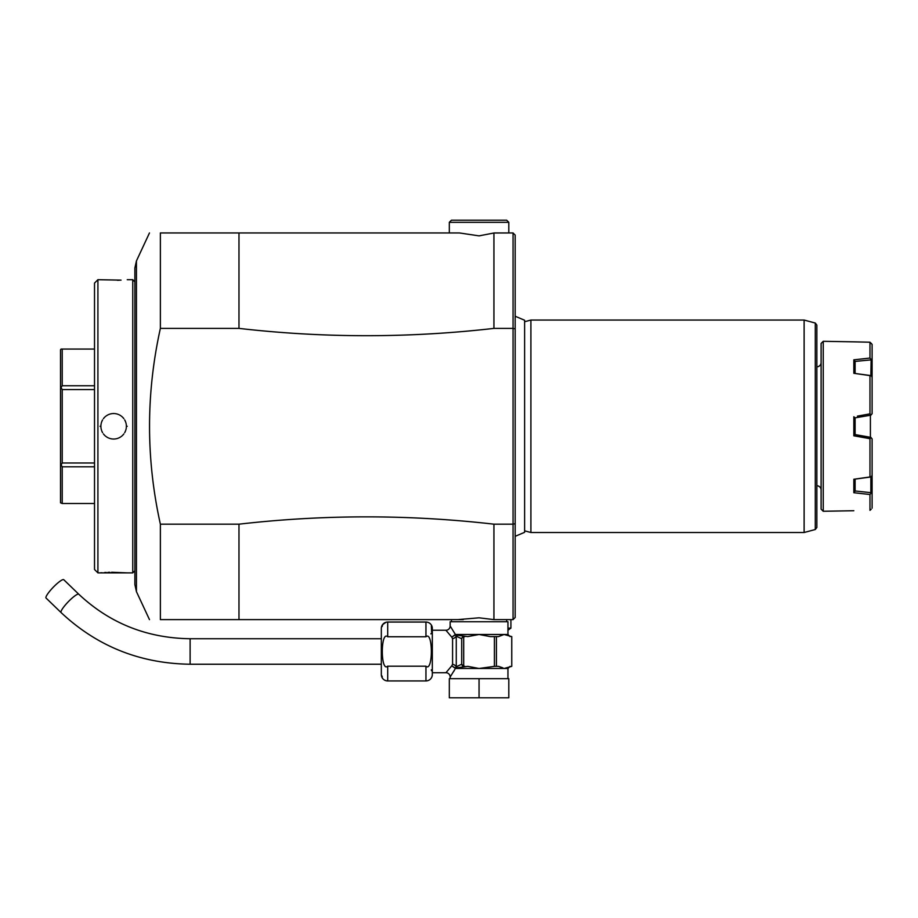 <?xml version="1.0" encoding="UTF-8"?>
<svg xmlns="http://www.w3.org/2000/svg" width="918" height="918" viewBox="0 0 918 918"><rect width="100%" height="100%" fill="white"/><g stroke="black" fill="none" stroke-linecap="round" stroke-linejoin="round"><path stroke-width="1.38" d="M857.401 416.118L869.977 413.869L869.977 375.611L855.106 373.477M869.977 413.869L871.136 414.844L872.1 413.708L872.1 377.264L871.136 375.646L869.977 375.611M869.977 358.054L871.136 359.477L870.849 375.577L853.832 373.305L853.832 359.833L869.977 358.054L869.977 342.207L853.832 341.84L869.977 342.207L872.1 344.388L872.1 377.264M854.371 341.852L823.239 341.301L823.239 511.269L853.832 510.729M853.832 416.761L853.832 435.798L869.977 438.689L853.832 435.798L855.106 434.73L855.106 417.839L853.832 416.761M870.402 415.28L870.402 437.289M871.136 414.844L872.1 413.708M871.136 343.24L872.1 344.388M871.136 509.318L869.977 510.351L869.977 494.504L853.832 492.725L853.832 479.265L869.977 476.958L869.977 438.689L871.136 437.714L855.106 434.593L869.977 437.209M870.849 415.2L855.106 417.839M853.832 479.265L870.849 476.993L870.849 492.668L855.106 490.958M855.106 479.196L855.106 491.141L853.832 492.725M869.977 476.958L871.136 476.912L871.136 493.081L869.977 494.504M871.136 476.912L872.1 475.294L872.1 438.861L870.849 437.37M872.1 475.294L872.1 508.182M872.1 493.092L871.136 493.081M872.1 438.861L871.136 437.714M870.849 359.902L855.106 361.417L855.106 373.362M853.832 359.833L855.106 361.417M871.136 359.477L872.1 359.477M823.239 341.301L821.105 343.424L821.105 509.134L823.239 511.269M821.105 490.017A4.246 4.246 0 0 0 816.859 485.771M821.105 362.541A4.246 4.246 0 0 1 816.859 366.798M815.287 323.044L815.287 529.514L816.859 527.471L816.859 325.098L815.287 323.044L804.122 320.049L804.122 532.509L530.902 532.509L530.902 320.049L804.122 320.049M524.614 532.314L524.614 320.244L515.17 316.24L515.17 310.915L515.17 541.643L515.17 536.319L524.614 532.314L524.614 530.822L530.902 532.509M524.614 321.736L530.902 320.049M493.93 328.392C408.946 338.134 323.962 338.134 238.978 328.392L160.375 328.392C145.928 393.65 145.928 458.908 160.375 524.178L238.978 524.178C323.962 514.424 408.946 514.424 493.93 524.178L493.93 619.616L513.047 619.616L515.17 617.493L515.17 235.077L513.047 232.942L493.93 233L493.93 328.392L513.047 328.392L513.047 232.942M515.17 468.444L515.17 541.333L515.17 468.444M508.801 222.328L506.679 220.205L451.438 220.205L449.315 222.328L508.801 222.328L508.801 232.942L494.102 232.942M160.375 328.392L160.375 232.942C145.928 232.942 145.928 232.942 160.375 232.942C145.928 232.942 145.928 232.942 160.375 232.942L459.379 232.942L449.315 232.942L449.315 222.328M493.93 233L479.058 235.869L459.379 232.942M238.978 232.942L238.978 328.392M515.17 328.896L513.047 328.392L513.047 524.178L515.17 523.662M493.93 524.178L513.047 524.178L513.047 619.616M238.978 524.178L238.978 619.616L160.375 619.616C145.928 619.616 145.928 619.616 160.375 619.616C145.928 619.616 145.928 619.616 160.375 619.616L160.375 524.178M451.438 621.738L451.438 619.616L463.223 619.616L238.978 619.616M493.93 619.616L479.058 617.814L457.818 619.616L463.223 619.616M134.877 281.815L132.754 279.692L132.754 572.878L134.877 570.755L134.877 268.022L134.877 584.548L136.438 591.64L136.438 260.93L149.473 232.942M132.754 572.878L97.916 572.878L97.916 279.692L121.038 280.139M127.235 426.285L126.386 426.285A12.749 12.749 0 0 0 126.363 425.55M127.235 572.878L111.606 572.247M109.85 572.281L107.934 572.35M106.247 572.43L104.618 572.522M101.806 572.717L100.544 572.832M117.424 280.277L119.306 280.219M97.916 572.878L94.52 569.481L94.52 283.088L97.916 279.692M61.116 349.058L60.519 349.747L60.519 388.016L62.217 385.755L62.217 349.058L61.116 349.058M94.52 349.058L62.217 349.058M94.52 385.755L62.217 385.755M94.52 389.576L62.217 389.576L61.116 387.671M94.52 466.803L62.217 466.803L61.116 464.898L62.217 462.982L62.217 389.576M61.116 464.898L60.519 464.554L60.519 388.016M94.52 462.982L62.217 462.982M60.519 464.554L60.519 502.823L62.217 503.512L62.217 466.803M94.52 503.512L62.217 503.512M126.294 424.816A12.749 12.749 0 0 0 126.191 424.082M126.041 423.359A12.749 12.749 0 0 0 125.846 422.636M125.617 421.936A12.749 12.749 0 0 0 124.676 419.916M123.861 418.665A12.749 12.749 0 0 0 122.381 417.013M121.83 416.52A12.749 12.749 0 0 0 121.245 416.061M120.637 415.636A12.749 12.749 0 0 0 120.006 415.246M119.948 415.2A12.749 12.749 0 0 0 119.351 414.89M118.674 414.58A12.749 12.749 0 0 0 117.986 414.305M117.286 414.064A12.749 12.749 0 0 0 116.575 413.88M115.84 413.731A12.749 12.749 0 0 0 115.117 413.616M114.371 413.559A12.749 12.749 0 0 0 113.637 413.536M113.522 413.536A12.749 12.749 0 0 0 112.891 413.559M112.157 413.616A12.749 12.749 0 0 0 111.422 413.731M110.699 413.88A12.749 12.749 0 0 0 109.988 414.064M109.276 414.305A12.749 12.749 0 0 0 108.588 414.58M107.922 414.89A12.749 12.749 0 0 0 106.637 415.636M106.029 416.061A12.749 12.749 0 0 0 105.444 416.52M104.882 417.013A12.749 12.749 0 0 0 103.413 418.665M102.587 419.916A12.749 12.749 0 0 0 101.657 421.936M101.416 422.636A12.749 12.749 0 0 0 101.232 423.359M101.083 424.082A12.749 12.749 0 0 0 100.969 424.816M100.911 425.55A12.749 12.749 0 0 0 100.911 427.019M126.386 426.285A12.749 12.749 0 0 1 126.363 427.019M126.294 427.754A12.749 12.749 0 0 1 126.191 428.488M126.041 429.211A12.749 12.749 0 0 1 125.846 429.922M125.617 430.634A12.749 12.749 0 0 1 124.676 432.642M123.861 433.904A12.749 12.749 0 0 1 122.381 435.557M121.83 436.05A12.749 12.749 0 0 1 121.245 436.509M120.637 436.934A12.749 12.749 0 0 1 119.351 437.679M118.674 437.989A12.749 12.749 0 0 1 117.986 438.265M117.286 438.494A12.749 12.749 0 0 1 116.575 438.689M115.84 438.838A12.749 12.749 0 0 1 115.117 438.942M114.371 439.011A12.749 12.749 0 0 1 113.752 439.034M113.637 439.034A12.749 12.749 0 0 1 112.891 439.011M112.157 438.942A12.749 12.749 0 0 1 111.422 438.838M110.699 438.689A12.749 12.749 0 0 1 109.988 438.494M109.276 438.265A12.749 12.749 0 0 1 108.588 437.989M107.922 437.679A12.749 12.749 0 0 1 107.326 437.358M107.268 437.324A12.749 12.749 0 0 1 106.637 436.934M106.029 436.509A12.749 12.749 0 0 1 105.444 436.05M104.882 435.557A12.749 12.749 0 0 1 103.413 433.904M102.587 432.642A12.749 12.749 0 0 1 101.657 430.634M101.416 429.922A12.749 12.749 0 0 1 101.232 429.211M101.083 428.488A12.749 12.749 0 0 1 100.969 427.754M432.321 672.733L445.918 672.733L451.782 665.814L452.574 664.207L452.574 638.756A4.246 2.41 -23.4 0 0 456.257 636.208L461.708 638.733L461.708 664.23L456.257 666.755L456.257 636.208L455.202 634.946L467.778 636.61L479.058 634.487L490.338 636.61L498.44 636.61L504.085 634.487L507.952 634.487L507.952 621.738L450.164 621.738L450.164 625.984A4.246 4.246 -42.6 0 1 445.918 630.241L451.782 637.149L455.385 634.487L450.164 625.984M452.574 638.756L451.782 637.149L455.202 634.946A2.123 1.067 34.7 0 0 455.11 634.763M432.321 630.241L445.918 630.241M427.352 680.766L425.941 680.926A6.369 6.369 0 0 0 432.321 674.546L432.321 628.417A6.369 6.369 0 0 0 425.941 622.048L387.706 622.048L387.706 636.759C380.5 630.333 380.5 672.653 387.706 666.204L387.706 680.926L425.941 680.926L425.941 666.204C433.147 672.63 433.147 630.31 425.941 636.759L425.941 622.048M425.941 666.204L387.534 666.204M431.288 669.876L431.529 670.679M387.706 636.759L425.998 636.771M431.345 625.869L431.621 631.894M431.231 633.259L430.921 633.913M382.095 626.604L382.542 625.261M383.07 624.332L385.939 622.301M382.255 676.945L382.026 676.004M387.706 680.926A6.369 6.369 0 0 1 381.326 674.546L381.326 628.417A6.369 6.369 0 0 1 387.706 622.048M78.787 594.233A12.749 2.329 -46 0 0 69.091 600.923A12.749 2.329 -46 0 0 60.921 612.111A12.749 2.329 -46 0 0 61.081 612.57L46.061 598.054A12.749 2.329 -46 0 1 45.9 597.595A12.749 2.329 -46 0 1 54.07 586.418A12.749 2.329 -46 0 1 63.767 579.717L78.787 594.233C109.747 623.276 146.857 638.113 190.118 638.733L190.118 664.23L381.326 664.23M445.918 672.733A4.246 4.246 -137.4 0 1 450.164 676.979L454.869 669.406M454.353 670.312L453.676 671.471M455.11 668.212L451.782 665.814L455.202 668.017A2.123 1.067 -34.8 0 1 455.11 668.212L455.385 668.476A2.123 1.744 -90 0 0 455.339 668.017L456.257 666.755A4.246 2.41 23.4 0 0 452.574 664.207M479.058 678.677L508.801 678.677L508.801 697.795L479.058 697.795L479.058 678.677L449.315 678.677L449.315 697.795L479.058 697.795M494.412 636.61L494.412 666.353L479.058 668.476L467.778 666.353L455.339 668.017M502.995 667.902L498.497 666.353M463.705 636.851L462.018 637.895A2.123 1.836 90 0 1 463.705 636.61L464.829 636.61L463.705 636.851L463.705 666.124L464.829 666.353L463.705 666.353A2.123 1.836 90 0 1 462.603 665.929M461.708 664.23L463.705 666.124M462.018 665.068A2.123 1.836 90 0 0 463.705 666.353L464.829 666.353M462.018 637.895L461.708 638.733M455.339 634.946A2.123 1.744 90 0 0 455.385 634.487L504.085 634.487L511.751 636.61L511.751 666.353L504.085 668.476L455.385 668.476M511.751 636.61L511.751 666.353M498.44 666.353L494.412 666.353M496.409 636.61L496.409 666.353M507.952 628.119L510.924 628.119L510.924 619.616M510.924 628.119L507.952 630.241M100.039 426.285L100.888 426.285M507.952 678.677L507.952 668.476L504.085 668.476M815.287 529.514L804.122 532.509M136.438 591.64L149.473 619.616M136.438 260.93L134.877 268.022M132.754 279.692L127.235 279.692M506.679 619.616L506.679 621.738M381.326 638.733L190.118 638.733M61.081 612.57C97.067 646.306 140.075 663.53 190.118 664.23M450.164 676.979L450.164 678.677M507.952 634.487L510.075 636.61M507.952 668.476L510.075 666.353"/></g></svg>
